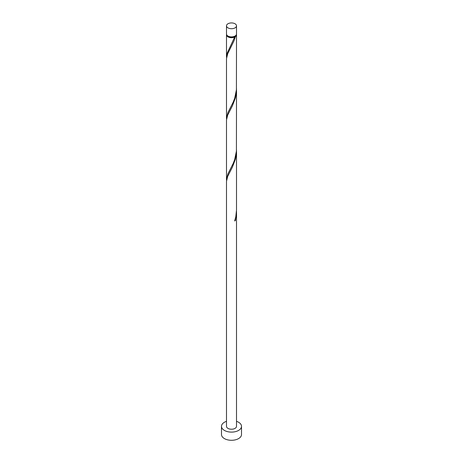 <?xml version="1.0" encoding="UTF-8"?>
<svg xmlns="http://www.w3.org/2000/svg" width="463" height="463" viewBox="0 0 463 463"><rect width="100%" height="100%" fill="white"/><g stroke="black" fill="none" stroke-linecap="round" stroke-linejoin="round"><path stroke-width="0.69" d="M227.958 27.861A5.006 2.888 0 0 0 233.416 28.492A5.006 2.888 0 0 0 236.506 25.818A5.006 2.888 0 0 0 235.042 23.775A5.006 2.888 0 0 0 229.584 23.15A5.006 2.888 0 0 0 226.494 25.818A5.006 2.888 0 0 0 227.958 27.861M236.506 25.818L236.506 33.996A5.006 2.888 180 0 1 233.416 36.664A5.006 2.888 180 0 1 227.958 36.039A5.006 2.888 180 0 1 226.494 33.996L226.494 25.818M235.899 35.373A4.503 2.599 180 0 1 234.683 36.652A4.503 2.599 180 0 1 228.317 36.652A4.503 2.599 180 0 1 227.101 35.373M226.494 421.33A10.012 5.782 0 0 0 221.488 426.336A10.012 5.782 0 0 0 224.422 430.422A10.012 5.782 0 0 0 235.331 431.678A10.012 5.782 0 0 0 241.512 426.336A10.012 5.782 0 0 0 238.578 422.25A10.012 5.782 0 0 0 236.506 421.33M221.488 426.336L221.488 434.508A10.012 5.782 0 0 0 224.422 438.6A10.012 5.782 0 0 0 235.331 439.85A10.012 5.782 0 0 0 241.512 434.508L241.512 426.336M234.816 220.504L235.378 220.55L236.506 212.031L236.506 426.336A5.006 2.888 0 0 1 233.416 429.004A5.006 2.888 0 0 1 227.958 428.379A5.006 2.888 0 0 1 226.494 426.336L226.494 181.293L227.709 176.334L232.432 167.068L235.378 159.249L236.223 154.966L236.489 149.757M236.506 212.031L236.489 211.064M235.378 220.55A5.006 2.888 180 0 1 234.666 220.961L235.8 216.794L236.506 210.08L236.506 150.73M236.454 34.401A5.006 2.888 180 0 1 236.506 34.812L236.419 89.839L234.666 98.353L233.149 102.248L227.958 112.503L226.494 118.129L226.494 58.691L227.709 53.725L234.058 40.703L235.378 36.641L234.683 36.652L234.666 37.046A5.006 2.888 180 0 1 227.958 36.855A5.006 2.888 180 0 1 226.494 34.812A5.006 2.888 180 0 1 226.546 34.401M234.666 37.046L227.136 53.251L226.546 57.8M236.506 34.812A5.006 2.888 180 0 1 235.378 36.641M236.506 89.428L236.419 151.146L234.666 159.654L233.149 163.555L227.958 173.81L226.494 179.43L226.494 119.992L227.709 115.027L232.432 105.767L235.378 97.942L236.223 93.665L236.489 88.456M226.494 118.129L226.546 119.107M226.494 179.43L226.546 180.408M226.494 34.812L226.494 56.822"/></g></svg>
